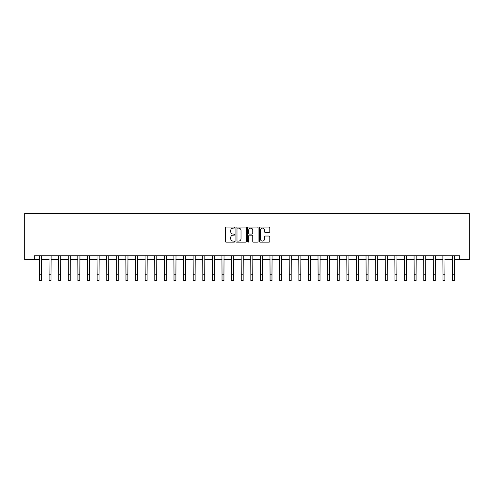 <?xml version="1.0" encoding="UTF-8"?>
<svg xmlns="http://www.w3.org/2000/svg" width="494" height="494" viewBox="0 0 494 494"><rect width="100%" height="100%" fill="white"/><g stroke="black" fill="none" stroke-linecap="round" stroke-linejoin="round"><path stroke-width="0.74" d="M234.706 227.592A0.531 0.531 0 0 0 234.175 227.061L226.159 227.061A0.753 0.753 0 0 0 225.406 227.82L225.406 241.399A0.753 0.753 0 0 0 226.159 242.153L234.175 242.153A0.531 0.531 0 0 0 234.706 241.622A0.531 0.531 0 0 0 234.175 241.097L233.137 241.097A2.414 2.414 0 0 1 230.723 238.682L230.723 237.552A2.414 2.414 0 0 1 233.137 235.138L234.175 235.138A0.531 0.531 0 0 0 234.706 234.607A0.531 0.531 0 0 0 234.175 234.082L233.137 234.082A2.414 2.414 0 0 1 230.723 231.667L230.723 230.531A2.414 2.414 0 0 1 233.137 228.117L234.175 228.117A0.531 0.531 0 0 0 234.706 227.592M269.045 232.384A0.753 0.753 0 0 0 269.798 231.63L269.798 227.82A0.753 0.753 0 0 0 269.045 227.061L260.147 227.061A0.753 0.753 0 0 0 259.393 227.82L259.393 241.399A0.753 0.753 0 0 0 260.147 242.153L269.045 242.153A0.753 0.753 0 0 0 269.798 241.399L269.798 236.793A0.753 0.753 0 0 0 269.045 236.039L265.235 236.039A0.753 0.753 0 0 0 264.481 236.793L264.481 239.077A2.019 2.019 0 0 1 262.462 241.097A2.019 2.019 0 0 1 260.449 239.077L260.449 230.136A2.019 2.019 0 0 1 262.462 228.117A2.019 2.019 0 0 1 264.481 230.136L264.481 231.63A0.753 0.753 0 0 0 265.235 232.384L269.045 232.384M34.308 259.585L34.308 255.744L459.692 255.744L459.692 259.585L469.3 259.585L469.3 213.47L24.7 213.47L24.7 259.585L39.495 259.585M246.339 227.82A0.753 0.753 0 0 0 245.586 227.061L236.682 227.061A0.753 0.753 0 0 0 235.928 227.82L235.928 241.399A0.753 0.753 0 0 0 236.682 242.153L245.586 242.153A0.753 0.753 0 0 0 246.339 241.399L246.339 227.82M248.414 227.061L257.318 227.061A0.753 0.753 0 0 1 258.072 227.82L258.072 241.399A0.753 0.753 0 0 1 257.318 242.153L253.508 242.153A0.753 0.753 0 0 1 252.755 241.399L252.755 235.891A0.753 0.753 0 0 0 251.996 235.138L249.47 235.138A0.753 0.753 0 0 0 248.717 235.891L248.717 241.622A0.531 0.531 0 0 1 248.186 242.153A0.531 0.531 0 0 1 247.661 241.622L247.661 227.82A0.753 0.753 0 0 1 248.414 227.061M41.416 259.585L49.104 259.585M51.024 259.585L58.706 259.585M60.626 259.585L68.314 259.585M70.234 259.585L77.922 259.585M79.843 259.585L87.531 259.585M89.451 259.585L97.133 259.585M99.053 259.585L106.741 259.585M108.661 259.585L116.349 259.585M118.27 259.585L125.958 259.585M127.878 259.585L135.56 259.585M137.48 259.585L145.168 259.585M147.089 259.585L154.776 259.585M156.697 259.585L164.385 259.585M166.305 259.585L173.987 259.585M175.907 259.585L183.595 259.585M185.516 259.585L193.203 259.585M195.124 259.585L202.812 259.585M204.732 259.585L212.414 259.585M214.334 259.585L222.022 259.585M223.943 259.585L231.63 259.585M233.551 259.585L241.239 259.585M243.159 259.585L250.841 259.585M252.761 259.585L260.449 259.585M262.37 259.585L270.057 259.585M271.978 259.585L279.666 259.585M281.586 259.585L289.268 259.585M291.188 259.585L298.876 259.585M300.797 259.585L308.484 259.585M310.405 259.585L318.093 259.585M320.013 259.585L327.695 259.585M329.615 259.585L337.303 259.585M339.224 259.585L346.911 259.585M348.832 259.585L356.52 259.585M358.44 259.585L366.122 259.585M368.042 259.585L375.73 259.585M377.651 259.585L385.339 259.585M387.259 259.585L394.947 259.585M396.867 259.585L404.549 259.585M406.469 259.585L414.157 259.585M416.078 259.585L423.766 259.585M425.686 259.585L433.374 259.585M435.294 259.585L442.976 259.585M444.896 259.585L452.584 259.585M454.505 259.585L459.692 259.585M237.515 228.117A0.531 0.531 0 0 0 236.984 228.648L236.984 240.566A0.531 0.531 0 0 0 237.515 241.097L238.608 241.097A2.414 2.414 0 0 0 241.023 238.682L241.023 230.531A2.414 2.414 0 0 0 238.608 228.117L237.515 228.117M252.755 230.173A2.019 2.019 0 0 0 250.736 228.16A2.019 2.019 0 0 0 248.717 230.173L248.717 233.322A0.753 0.753 0 0 0 249.47 234.082L251.996 234.082A0.753 0.753 0 0 0 252.755 233.322L252.755 230.173M39.403 255.744L39.495 274.763L41.416 274.763L41.508 255.744M39.495 274.763L39.495 280.53L41.416 280.53L41.416 274.763M49.011 255.744L49.104 274.763L51.024 274.763L51.117 255.744M49.104 274.763L49.104 280.53L51.024 280.53L51.024 274.763M58.619 255.744L58.706 274.763L60.626 274.763L60.719 255.744M58.706 274.763L58.706 280.53L60.626 280.53L60.626 274.763M68.221 255.744L68.314 274.763L70.234 274.763L70.327 255.744M68.314 274.763L68.314 280.53L70.234 280.53L70.234 274.763M77.83 255.744L77.922 274.763L79.843 274.763L79.935 255.744M77.922 274.763L77.922 280.53L79.843 280.53L79.843 274.763M87.438 255.744L87.531 274.763L89.451 274.763L89.544 255.744M87.531 274.763L87.531 280.53L89.451 280.53L89.451 274.763M97.046 255.744L97.133 274.763L99.053 274.763L99.146 255.744M97.133 274.763L97.133 280.53L99.053 280.53L99.053 274.763M106.648 255.744L106.741 274.763L108.661 274.763L108.754 255.744M106.741 274.763L106.741 280.53L108.661 280.53L108.661 274.763M116.257 255.744L116.349 274.763L118.27 274.763L118.362 255.744M116.349 274.763L116.349 280.53L118.27 280.53L118.27 274.763M125.865 255.744L125.958 274.763L127.878 274.763L127.971 255.744M125.958 274.763L125.958 280.53L127.878 280.53L127.878 274.763M135.473 255.744L135.56 274.763L137.48 274.763L137.573 255.744M135.56 274.763L135.56 280.53L137.48 280.53L137.48 274.763M145.075 255.744L145.168 274.763L147.089 274.763L147.181 255.744M145.168 274.763L145.168 280.53L147.089 280.53L147.089 274.763M154.684 255.744L154.776 274.763L156.697 274.763L156.789 255.744M154.776 274.763L154.776 280.53L156.697 280.53L156.697 274.763M164.292 255.744L164.385 274.763L166.305 274.763L166.392 255.744M164.385 274.763L164.385 280.53L166.305 280.53L166.305 274.763M173.9 255.744L173.987 274.763L175.907 274.763L176 255.744M173.987 274.763L173.987 280.53L175.907 280.53L175.907 274.763M183.502 255.744L183.595 274.763L185.516 274.763L185.608 255.744M183.595 274.763L183.595 280.53L185.516 280.53L185.516 274.763M193.111 255.744L193.203 274.763L195.124 274.763L195.216 255.744M193.203 274.763L193.203 280.53L195.124 280.53L195.124 274.763M202.719 255.744L202.812 274.763L204.732 274.763L204.819 255.744M202.812 274.763L202.812 280.53L204.732 280.53L204.732 274.763M212.327 255.744L212.414 274.763L214.334 274.763L214.427 255.744M212.414 274.763L212.414 280.53L214.334 280.53L214.334 274.763M221.929 255.744L222.022 274.763L223.943 274.763L224.035 255.744M222.022 274.763L222.022 280.53L223.943 280.53L223.943 274.763M231.538 255.744L231.63 274.763L233.551 274.763L233.643 255.744M231.63 274.763L231.63 280.53L233.551 280.53L233.551 274.763M241.146 255.744L241.239 274.763L243.159 274.763L243.246 255.744M241.239 274.763L241.239 280.53L243.159 280.53L243.159 274.763M250.754 255.744L250.841 274.763L252.761 274.763L252.854 255.744M250.841 274.763L250.841 280.53L252.761 280.53L252.761 274.763M260.357 255.744L260.449 274.763L262.37 274.763L262.462 255.744M260.449 274.763L260.449 280.53L262.37 280.53L262.37 274.763M269.965 255.744L270.057 274.763L271.978 274.763L272.071 255.744M270.057 274.763L270.057 280.53L271.978 280.53L271.978 274.763M279.573 255.744L279.666 274.763L281.586 274.763L281.673 255.744M279.666 274.763L279.666 280.53L281.586 280.53L281.586 274.763M289.181 255.744L289.268 274.763L291.188 274.763L291.281 255.744M289.268 274.763L289.268 280.53L291.188 280.53L291.188 274.763M298.784 255.744L298.876 274.763L300.797 274.763L300.889 255.744M298.876 274.763L298.876 280.53L300.797 280.53L300.797 274.763M308.392 255.744L308.484 274.763L310.405 274.763L310.498 255.744M308.484 274.763L308.484 280.53L310.405 280.53L310.405 274.763M318 255.744L318.093 274.763L320.013 274.763L320.1 255.744M318.093 274.763L318.093 280.53L320.013 280.53L320.013 274.763M327.608 255.744L327.695 274.763L329.615 274.763L329.708 255.744M327.695 274.763L327.695 280.53L329.615 280.53L329.615 274.763M337.211 255.744L337.303 274.763L339.224 274.763L339.316 255.744M337.303 274.763L337.303 280.53L339.224 280.53L339.224 274.763M346.819 255.744L346.911 274.763L348.832 274.763L348.925 255.744M346.911 274.763L346.911 280.53L348.832 280.53L348.832 274.763M356.427 255.744L356.52 274.763L358.44 274.763L358.527 255.744M356.52 274.763L356.52 280.53L358.44 280.53L358.44 274.763M366.029 255.744L366.122 274.763L368.042 274.763L368.135 255.744M366.122 274.763L366.122 280.53L368.042 280.53L368.042 274.763M375.638 255.744L375.73 274.763L377.651 274.763L377.743 255.744M375.73 274.763L375.73 280.53L377.651 280.53L377.651 274.763M385.246 255.744L385.339 274.763L387.259 274.763L387.352 255.744M385.339 274.763L385.339 280.53L387.259 280.53L387.259 274.763M394.854 255.744L394.947 274.763L396.867 274.763L396.954 255.744M394.947 274.763L394.947 280.53L396.867 280.53L396.867 274.763M404.456 255.744L404.549 274.763L406.469 274.763L406.562 255.744M404.549 274.763L404.549 280.53L406.469 280.53L406.469 274.763M414.065 255.744L414.157 274.763L416.078 274.763L416.17 255.744M414.157 274.763L414.157 280.53L416.078 280.53L416.078 274.763M423.673 255.744L423.766 274.763L425.686 274.763L425.779 255.744M423.766 274.763L423.766 280.53L425.686 280.53L425.686 274.763M433.281 255.744L433.374 274.763L435.294 274.763L435.381 255.744M433.374 274.763L433.374 280.53L435.294 280.53L435.294 274.763M442.883 255.744L442.976 274.763L444.896 274.763L444.989 255.744M442.976 274.763L442.976 280.53L444.896 280.53L444.896 274.763M452.492 255.744L452.584 274.763L454.505 274.763L454.597 255.744M452.584 274.763L452.584 280.53L454.505 280.53L454.505 274.763"/></g></svg>
